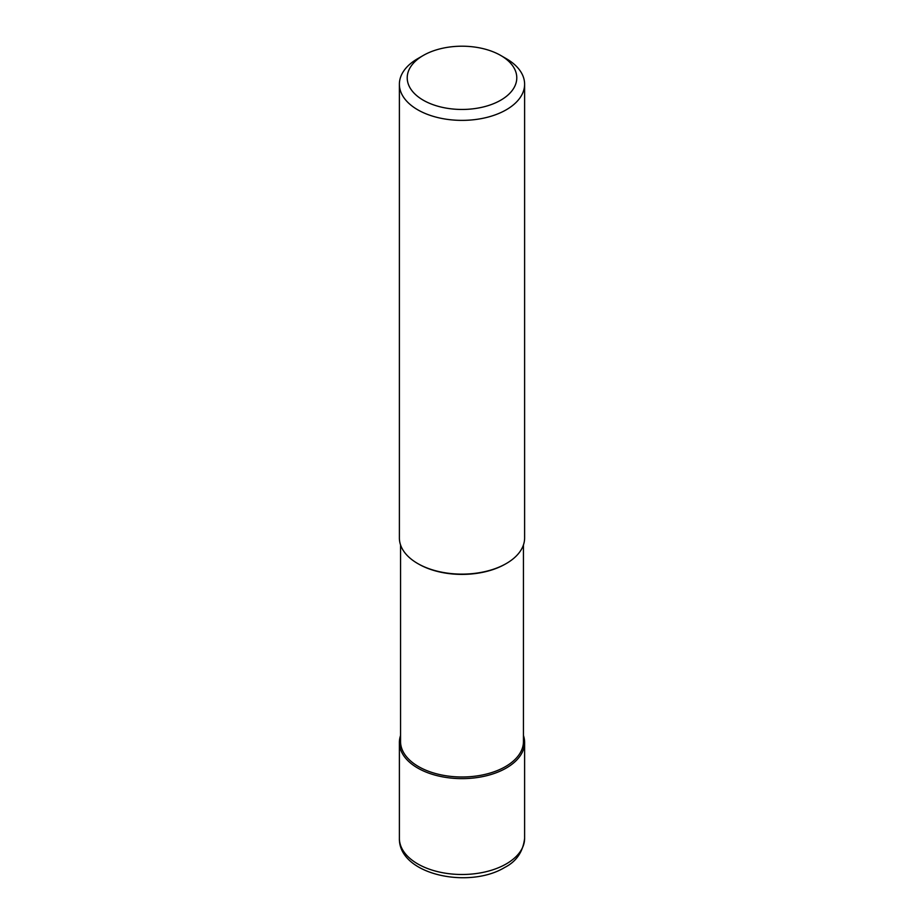 <?xml version="1.0" encoding="UTF-8"?>
<svg xmlns="http://www.w3.org/2000/svg" width="924" height="924" viewBox="0 0 924 924"><rect width="100%" height="100%" fill="white"/><g stroke="black" fill="none" stroke-linecap="round" stroke-linejoin="round"><path stroke-width="1.39" d="M506.271 768.04A62.613 36.151 180 0 1 438.034 775.883A62.613 36.151 180 0 1 399.387 742.48A62.613 36.151 180 0 1 400.554 735.516A62.613 36.151 0 0 0 432.548 774.381A62.613 36.151 0 0 0 506.271 768.04A62.613 36.151 0 0 0 523.446 735.516A62.613 36.151 180 0 1 524.613 742.48A62.613 36.151 180 0 1 506.271 768.04M400.554 544.941L400.554 741.522A61.446 35.47 0 0 0 438.484 774.289A61.446 35.47 0 0 0 505.451 766.608A61.446 35.47 0 0 0 523.446 741.522L523.446 544.941M505.451 564.01L505.451 564.01A61.446 35.47 180 0 1 418.549 564.01L417.717 563.536A62.613 36.151 0 0 0 506.271 563.536L506.283 563.536A62.613 36.151 0 0 0 506.283 563.536A62.613 36.151 0 0 0 524.613 537.976L524.613 84.223A62.613 36.151 180 0 1 506.271 109.783A62.613 36.151 180 0 1 438.034 117.625A62.613 36.151 180 0 1 399.387 84.223A62.613 36.151 180 0 1 417.717 58.662A62.613 36.151 180 0 1 417.729 58.662L423.261 55.463A54.793 31.635 180 0 1 500.739 55.463A54.793 31.635 180 0 1 500.739 100.196A54.793 31.635 180 0 1 423.261 100.196A54.793 31.635 180 0 1 423.261 55.463L417.717 58.662M399.387 84.223L399.387 537.976A62.613 36.151 0 0 0 417.717 563.536M500.739 55.463L506.283 58.662A62.613 36.151 180 0 1 524.613 84.223M399.387 838.345A62.613 36.151 0 0 0 438.034 871.736A62.613 36.151 0 0 0 506.271 863.905A62.613 36.151 0 0 0 524.613 838.345C522.996 851.859 516.343 861.572 504.654 867.486C468.757 889.35 398.579 874.658 399.387 838.345L399.387 742.48M524.613 742.48L524.613 838.345"/></g></svg>
